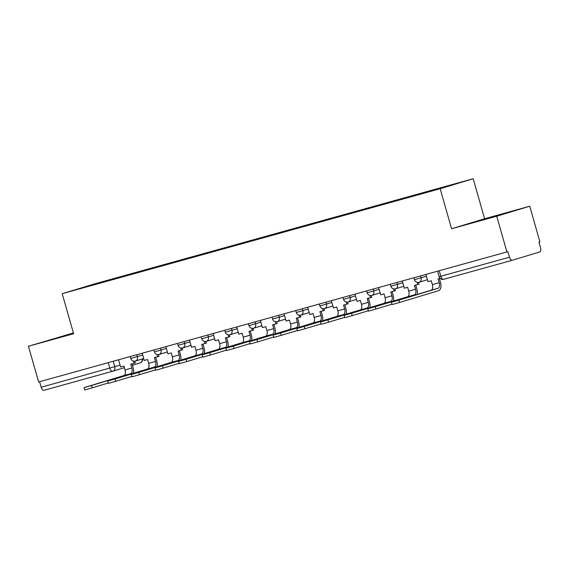 <?xml version="1.0" encoding="UTF-8"?>
<svg xmlns="http://www.w3.org/2000/svg" width="569" height="569" viewBox="0 0 569 569"><rect width="100%" height="100%" fill="white"/><g stroke="black" fill="none" stroke-linecap="round" stroke-linejoin="round"><path stroke-width="0.85" d="M73.394 332.957L28.45 346.258L38.628 381.984L506.908 251.932L496.73 216.206L529.753 206.22L484.589 218.759L473.188 178.73L95.229 283.696L62.206 293.682L440.164 188.716L451.566 228.745L496.73 216.206M529.753 206.22L539.924 241.946L538.964 242.238L540.55 247.799A3.734 2.013 74.5 0 1 539.647 251.975L512.406 260.218A3.734 2.013 74.5 0 1 512.377 260.225L443.728 279.287A3.734 2.013 -105.5 0 1 440.804 276.271L509.454 257.209A3.734 2.013 74.5 0 0 512.377 260.225M28.45 346.258L73.614 333.719L62.206 293.682M112.89 371.166L124.405 367.681L112.833 371.187A3.734 3.144 -106.8 0 1 112.776 371.201A3.734 2.013 -105.5 0 1 112.747 371.208L44.126 390.263A3.734 2.013 -105.5 0 1 44.098 390.27A3.734 2.013 -105.5 0 1 41.174 387.261L120.087 365.163M39.595 381.714L41.174 387.261M509.454 257.209L507.868 251.64L506.908 251.932M436.181 189.612L436.274 189.185L461.729 182.116L445.555 187.009L417.831 194.762L96.858 283.903L73.664 290.29L89.838 285.396L115.294 278.326L115.187 278.81M436.274 189.185L115.294 278.326M473.188 178.73L440.164 188.716M484.589 218.759L451.566 228.745M469.759 223.418L509.739 212.052L469.759 223.418M73.444 333.128L48.465 340.426L73.543 333.484M117.691 278.12L117.555 277.644M480.592 220.537L480.492 220.175M59.29 337.538L59.19 337.182M425.889 274.429L427.952 281.655L431.281 280.723L432.383 284.585A5.043 2.717 -105.5 0 1 431.167 290.218L391.401 302.26L398.848 300.162L399.516 302.495L392.062 304.593L391.401 302.26M440.05 278.291L438.102 278.831L439.204 282.693A5.043 2.717 -105.5 0 1 437.981 288.327L398.848 300.162M399.516 302.495L438.649 290.659A7.468 4.026 74.5 0 0 440.456 282.316L439.36 278.483M402.255 281.001L404.31 288.22L407.639 287.288L408.741 291.15A5.043 2.717 -105.5 0 1 407.525 296.783L367.759 308.825L375.206 306.727L375.874 309.059L368.42 311.158L367.759 308.825M417.177 282.295L417.795 284.472L414.46 285.396L415.562 289.258A5.043 2.717 -105.5 0 1 414.346 294.891L375.206 306.727M417.795 284.472L419.047 284.095L418.556 282.366M417.091 294.479A7.468 4.026 74.5 0 0 416.814 288.881L415.719 285.048M375.874 309.059L391.949 304.195M378.613 287.565L380.668 294.785L384.004 293.86L385.099 297.715A5.043 2.717 -105.5 0 1 383.883 303.348L344.117 315.39L351.564 313.291L352.232 315.624L344.778 317.722L344.117 315.39M393.535 288.86L394.153 291.036L390.818 291.961L391.92 295.823A5.043 2.717 -105.5 0 1 390.704 301.456L351.564 313.291M394.153 291.036L395.405 290.659L394.914 288.931M393.449 301.044A7.468 4.026 74.5 0 0 393.172 295.446L392.077 291.613M352.232 315.624L368.314 310.766M354.971 294.13L357.026 301.35L360.362 300.425L361.457 304.28A5.043 2.717 -105.5 0 1 360.241 309.913L320.475 321.954L327.922 319.856L328.59 322.189L321.144 324.287L320.475 321.954M369.893 295.425L370.511 297.601L367.176 298.526L368.278 302.388A5.043 2.717 -105.5 0 1 367.062 308.021L327.922 319.856M370.511 297.601L371.763 297.224L371.273 295.496M369.807 307.609A7.468 4.026 74.5 0 0 369.53 302.011L368.442 298.177M328.59 322.189L344.672 317.331M331.329 300.695L333.384 307.914L336.72 306.99L337.815 310.852A5.043 2.717 -105.5 0 1 336.599 316.485L296.833 328.519L304.287 326.421L304.948 328.754L297.502 330.852L296.833 328.519M346.251 301.99L346.87 304.166L343.541 305.098L344.636 308.953A5.043 2.717 -105.5 0 1 343.42 314.586L304.287 326.421M346.87 304.166L348.121 303.789L347.631 302.061M346.165 314.173A7.468 4.026 74.5 0 0 345.888 308.576L344.8 304.742M304.948 328.754L321.03 323.896M307.687 307.26L309.742 314.479L313.078 313.555L314.173 317.417A5.043 2.717 -105.5 0 1 312.957 323.05L273.191 335.084L280.645 332.986L281.306 335.326L273.86 337.417L273.191 335.084M322.609 308.554L323.228 310.731L319.899 311.663L320.994 315.518A5.043 2.717 -105.5 0 1 319.778 321.151L280.645 332.986M323.228 310.731L324.479 310.354L323.989 308.633M322.523 320.738A7.468 4.026 74.5 0 0 322.246 315.141L321.158 311.307M281.306 335.326L297.388 330.461M284.045 313.825L286.1 321.044L289.436 320.119L290.539 323.981A5.043 2.717 -105.5 0 1 289.315 329.615L249.549 341.649L257.003 339.558L257.665 341.891L250.218 343.989L249.549 341.649M298.967 315.119L299.586 317.303L296.257 318.227L297.352 322.082A5.043 2.717 -105.5 0 1 296.136 327.723L257.003 339.558M299.586 317.303L300.837 316.919L300.347 315.198M298.881 327.303A7.468 4.026 74.5 0 0 298.604 321.705L297.516 317.879M257.665 341.891L273.746 337.026M260.403 320.39L262.458 327.609L265.794 326.684L266.897 330.546A5.043 2.717 -105.5 0 1 265.673 336.179L225.907 348.221L233.361 346.123L234.023 348.456L226.576 350.554L225.907 348.221M275.325 321.684L275.951 323.868L272.615 324.792L273.71 328.654A5.043 2.717 -105.5 0 1 272.494 334.288L233.361 346.123M275.951 323.868L277.203 323.484L276.705 321.762M275.24 333.868A7.468 4.026 74.5 0 0 274.962 328.27L273.874 324.444M234.023 348.456L250.104 343.591M236.761 326.955L238.816 334.174L242.152 333.249L243.255 337.111A5.043 2.717 -105.5 0 1 242.031 342.744L202.272 354.786L209.719 352.688L210.381 355.02L202.934 357.119L202.272 354.786M251.683 328.249L252.309 330.433L248.973 331.357L250.076 335.219A5.043 2.717 -105.5 0 1 248.852 340.852L209.719 352.688M252.309 330.433L253.561 330.056L253.07 328.327M251.605 340.433A7.468 4.026 74.5 0 0 251.32 334.835L250.232 331.009M210.381 355.02L226.462 350.155M213.119 333.526L215.174 340.746L218.51 339.814L219.613 343.676A5.043 2.717 -105.5 0 1 218.389 349.309L178.63 361.351L186.077 359.252L186.746 361.585L179.292 363.683L178.63 361.351M228.041 334.814L228.667 336.997L225.331 337.922L226.434 341.784A5.043 2.717 -105.5 0 1 225.21 347.417L186.077 359.252M228.667 336.997L229.919 336.62L229.428 334.892M227.963 346.998A7.468 4.026 74.5 0 0 227.685 341.407L226.59 337.573M186.746 361.585L202.82 356.72M189.477 340.091L191.54 347.31L194.868 346.386L195.971 350.241A5.043 2.717 -105.5 0 1 194.754 355.874L154.988 367.915L162.435 365.817L163.104 368.15L155.65 370.248L154.988 367.915M204.406 341.386L205.025 343.562L201.689 344.487L202.792 348.349A5.043 2.717 -105.5 0 1 201.568 353.982L162.435 365.817M205.025 343.562L206.277 343.185L205.786 341.457M204.321 353.569A7.468 4.026 74.5 0 0 204.043 347.972L202.948 344.138M163.104 368.15L179.178 363.285M165.835 346.656L167.898 353.875L171.226 352.951L172.329 356.806A5.043 2.717 -105.5 0 1 171.113 362.439L131.347 374.48L138.793 372.382L139.462 374.715L132.008 376.813L131.347 374.48M180.764 347.951L181.383 350.127L178.047 351.052L179.15 354.914A5.043 2.717 -105.5 0 1 177.926 360.547L138.793 372.382M181.383 350.127L182.635 349.75L182.144 348.022M180.679 360.134A7.468 4.026 74.5 0 0 180.401 354.537L179.306 350.703M139.462 374.715L155.536 369.857M142.2 353.221L144.256 360.44L147.584 359.516L148.687 363.371A5.043 2.717 -105.5 0 1 147.471 369.011L107.705 381.045L115.151 378.947L115.82 381.28L108.366 383.378L107.705 381.045M157.122 354.515L157.741 356.692L154.405 357.617L155.508 361.479A5.043 2.717 -105.5 0 1 154.291 367.112L115.151 378.947M157.741 356.692L158.993 356.315L158.502 354.587M157.037 366.699A7.468 4.026 74.5 0 0 156.76 361.102L155.664 357.268M115.82 381.28L131.901 376.422M118.558 359.786L120.614 367.005L123.95 366.08L125.045 369.942A5.043 2.717 -105.5 0 1 123.829 375.576L84.063 387.61L91.509 385.512L92.178 387.852L84.731 389.943L84.063 387.61M133.48 361.08L134.099 363.257L130.763 364.188L131.866 368.043A5.043 2.717 -105.5 0 1 130.65 373.677L91.509 385.512M134.099 363.257L135.351 362.88L134.86 361.159M133.395 373.264A7.468 4.026 74.5 0 0 133.118 367.666L132.029 363.833M92.178 387.852L108.259 382.987M130.23 356.543L130.778 358.477L142.705 355.006M136.859 354.7L137.399 356.614A3.734 3.144 73.2 0 1 135.45 361.031A3.734 3.144 73.2 0 1 135.394 361.045M153.872 349.978L154.419 351.912L166.347 348.441M160.501 348.136L161.041 350.049A3.734 3.144 73.2 0 1 159.092 354.459A3.734 3.144 73.2 0 1 159.036 354.48M177.514 343.413L178.061 345.347L189.989 341.877M184.143 341.571L184.683 343.484A3.734 3.144 73.2 0 1 182.734 347.894A3.734 3.144 73.2 0 1 182.677 347.915M201.149 336.848L201.703 338.783L213.631 335.312M207.777 335.006L208.325 336.912A3.734 3.144 73.2 0 1 206.376 341.329A3.734 3.144 73.2 0 1 206.319 341.35M224.791 330.283L225.345 332.211L237.273 328.747M231.419 328.441L231.967 330.347A3.734 3.144 73.2 0 1 230.018 334.764A3.734 3.144 73.2 0 1 229.954 334.778M248.433 323.718L248.987 325.646L260.915 322.182M255.061 321.876L255.609 323.782A3.734 3.144 73.2 0 1 253.66 328.199A3.734 3.144 73.2 0 1 253.596 328.213M272.074 317.153L272.629 319.081L284.557 315.61M278.703 315.311L279.251 317.218A3.734 3.144 73.2 0 1 277.295 321.634A3.734 3.144 73.2 0 1 277.238 321.649M295.716 310.582L296.271 312.516L308.192 309.045M302.345 308.747L302.886 310.653A3.734 3.144 73.2 0 1 300.937 315.07A3.734 3.144 73.2 0 1 300.88 315.084M319.358 304.017L319.906 305.951L331.834 302.48M325.987 302.175L326.528 304.088A3.734 3.144 73.2 0 1 324.579 308.505A3.734 3.144 73.2 0 1 324.522 308.519M343 297.452L343.548 299.386L355.476 295.916M349.629 295.61L350.17 297.523A3.734 3.144 73.2 0 1 348.221 301.94A3.734 3.144 73.2 0 1 348.164 301.954M366.642 290.887L367.19 292.822L379.118 289.351M373.271 289.045L373.812 290.958A3.734 3.144 73.2 0 1 371.863 295.368A3.734 3.144 73.2 0 1 371.806 295.389M390.284 284.322L390.832 286.257L402.76 282.786M396.913 282.48L397.454 284.386A3.734 3.144 73.2 0 1 395.505 288.803A3.734 3.144 73.2 0 1 395.448 288.824M413.926 277.757L414.474 279.692L426.401 276.221M420.555 275.915L421.096 277.821A3.734 3.144 73.2 0 1 419.147 282.238A3.734 3.144 73.2 0 1 419.09 282.26M113.217 361.272L114.782 366.77A3.734 3.144 -106.8 0 1 112.833 371.187A3.734 3.734 0 0 1 112.747 371.208A3.734 2.013 -105.5 0 1 109.824 368.193L108.245 362.652M142.691 358.84A3.734 3.734 0 0 1 140.074 362.944A3.734 3.144 -106.8 0 1 140.017 362.958L132.428 365.255L140.074 362.944A3.734 3.144 -106.8 0 0 142.136 359.003M512.356 260.232L443.749 279.279A3.734 2.013 -105.5 0 1 443.728 279.287A3.734 3.734 0 0 1 439.14 276.712L440.804 276.271L439.225 270.73M439.204 282.693L432.383 284.585M437.981 288.327L431.167 290.218M415.562 289.258L408.741 291.15M414.346 294.891L407.525 296.783M391.92 295.823L385.099 297.715M390.704 301.456L383.883 303.348M368.278 302.388L361.457 304.28M367.062 308.021L360.241 309.913M344.636 308.953L337.815 310.852M343.42 314.586L336.599 316.485M320.994 315.518L314.173 317.417M319.778 321.151L312.957 323.05M297.352 322.082L290.539 323.981M296.136 327.723L289.315 329.615M273.71 328.654L266.897 330.546M272.494 334.288L265.673 336.179M250.076 335.219L243.255 337.111M248.852 340.852L242.031 342.744M226.434 341.784L219.613 343.676M225.21 347.417L218.389 349.309M202.792 348.349L195.971 350.241M201.568 353.982L194.754 355.874M179.15 354.914L172.329 356.806M177.926 360.547L171.113 362.439M155.508 361.479L148.687 363.371M154.291 367.112L147.471 369.011M131.866 368.043L125.045 369.942M130.65 373.677L123.829 375.576M414.474 279.692A3.734 3.734 0 0 0 419.147 282.238L427.404 279.742M390.832 286.257A3.734 3.734 0 0 0 395.505 288.803L403.762 286.307M367.19 292.822A3.734 3.734 0 0 0 371.863 295.368L380.12 292.871M343.548 299.386A3.734 3.734 0 0 0 348.221 301.94L356.478 299.436M319.906 305.951A3.734 3.734 0 0 0 324.579 308.505L332.837 306.001M296.271 312.516A3.734 3.734 0 0 0 300.937 315.07L309.202 312.573M272.629 319.081A3.734 3.734 0 0 0 277.295 321.634L285.56 319.138M248.987 325.646A3.734 3.734 0 0 0 253.66 328.199L261.918 325.703M225.345 332.211A3.734 3.734 0 0 0 230.018 334.764L238.276 332.268M201.703 338.783A3.734 3.734 0 0 0 206.376 341.329L214.634 338.832M178.061 345.347A3.734 3.734 0 0 0 182.734 347.894L190.992 345.397M154.419 351.912A3.734 3.734 0 0 0 159.092 354.459L167.35 351.962M130.778 358.477A3.734 3.734 0 0 0 135.45 361.031L143.708 358.527M437.568 271.193L439.14 276.712M112.747 371.208L44.098 390.27"/></g></svg>
